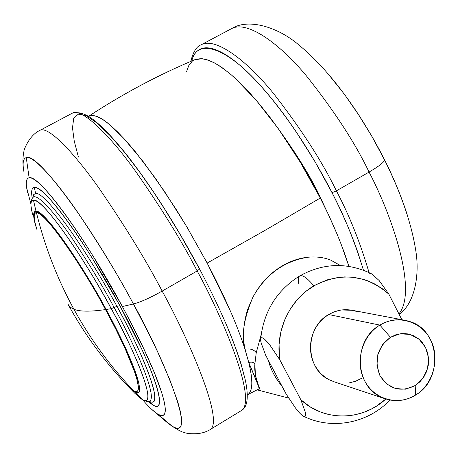 <?xml version="1.0" encoding="UTF-8"?>
<svg xmlns="http://www.w3.org/2000/svg" width="458" height="458" viewBox="0 0 458 458"><rect width="100%" height="100%" fill="white"/><g stroke="black" fill="none" stroke-linecap="round" stroke-linejoin="round"><path stroke-width="0.69" d="M133.662 390.754L135.648 391.561L137.171 391.407L138.144 390.176L138.482 387.754L136.982 379.161L135.081 373.018L125.126 348.567L115.817 329.228L105.5 309.568C90.398 311.772 79.875 311.675 73.927 309.276C90.558 339.487 110.47 366.64 133.662 390.754L125.337 383.403L133.662 390.754C110.47 366.64 90.558 339.487 73.927 309.276C57.376 279.008 44.873 246.805 36.434 212.684C33.371 212.489 33.405 217.647 36.526 228.158C33.405 218.283 33.377 213.125 36.434 212.684C44.873 246.805 57.376 279.008 73.927 309.276C79.875 311.675 90.398 311.772 105.5 309.568C122.166 338.823 149.445 399.307 133.662 390.754M106.061 309.402L105.5 309.568C80.15 261.678 41.466 208.172 36.434 212.684C48.433 213.777 90.907 281.304 105.5 309.568L106.061 309.402M68.173 304.53L70.326 307.244L73.927 309.276L70.326 307.244L68.173 304.53M256.234 352.694L254.883 363.955L255.427 375.308L259.4 388.848M268.48 360.555C271.067 370.184 275.533 378.651 281.888 385.951L279.792 383.432C273.81 375.211 270.031 367.574 268.468 360.532M89.092 116.034L92.779 115.387L97.543 116.641L103.348 119.847L110.143 125.034L117.855 132.179L126.402 141.236L135.66 152.108L155.743 178.723L176.834 210.48L187.299 227.643L207.159 263.064L265.279 230.225L320.279 198.039L311.24 181.082L301.587 164.353L291.494 148.123L281.12 132.665L270.638 118.221L260.218 105.014L250.028 93.232L240.221 83.024L230.941 74.522L222.313 67.801L214.436 62.906L207.411 59.861L201.302 58.641L196.161 59.202M194.833 59.695L202.276 58.721L209.008 60.416L213.325 62.328L219.182 65.694L229.469 73.286L235.017 78.106L255.953 99.941L278.224 128.561L300.219 162.069L320.279 198.039L328.535 214.859L337.231 234.502L341.073 244.074L348.904 266.35C342.355 245.442 332.817 222.674 320.279 198.039L265.279 230.225L207.159 263.064C224.62 296.315 237.233 325.043 244.996 349.236C242.397 336.613 243.324 323.239 247.772 309.098L253.131 296.675L257.184 289.908L260.705 285.019C266.791 277.147 273.993 270.758 282.305 265.852C290.635 260.991 299.166 258.123 307.89 257.247C316.226 256.44 323.795 257.379 330.613 260.064L340.409 265.537M186.629 71.465L188.799 65.551L192.137 61.378M247.268 394.893L247.452 394.796C250.051 393.382 251.494 389.976 251.78 384.577C252.06 379.15 251.064 371.81 248.791 362.559L244.996 349.236C241.286 337.569 236.202 324.344 229.739 309.568L207.159 263.064L186.52 226.332L164.657 191.696L143.222 161.685L123.746 138.305L107.47 122.847L101.699 118.799L95.985 116.057L92.006 115.359L88.589 116.315M248.791 362.559C253.16 380.936 252.764 391.653 247.601 394.704L259.085 388.853L258.61 386.472L248.791 362.559C255.696 378.674 259.136 387.405 259.125 388.745M258.604 389.22L258.93 389.054M258.507 389.271C262.394 389.621 253.612 381.176 254.871 363.973L254.866 363.944C253.389 362.146 251.362 361.683 248.791 362.541L248.786 362.541C251.356 361.671 253.389 362.135 254.883 363.938L256.234 352.723L261.152 334.701M244.996 349.248L248.786 362.541M307.621 257.276C283.96 261.18 265.749 274.422 252.976 297.002C243.759 318.682 241.097 336.092 244.996 349.236C250.108 348.338 253.852 349.5 256.228 352.717M379.877 325.106C389.735 319.386 399.868 318.247 410.276 321.693C440.018 330.693 443.539 379.172 415.692 394.996C433.279 384.119 440.224 358.454 430.675 339.933C421.389 321.253 397.653 314.148 379.877 325.106L390.462 337.288L395.872 334.775L401.62 333.613L407.408 333.848L412.961 335.468L417.994 338.388L422.265 342.452L425.551 347.462L427.709 353.164L428.619 359.278L428.247 365.501L426.61 371.524L423.787 377.054L419.912 381.812L415.177 385.567L415.692 394.996L415.177 385.567L405.542 389.168L395.46 388.573L386.466 383.833L379.945 375.663L376.923 365.307L377.861 354.36L382.625 344.513L390.462 337.288L400.166 333.773L410.236 334.489L419.144 339.304L425.551 347.462L428.511 357.727L427.583 368.558L422.911 378.325L415.177 385.567C400.698 392.62 388.957 389.317 379.945 375.663C373.9 360.12 377.403 347.324 390.462 337.288L379.877 325.106C361.963 335.783 354.715 362.026 364.597 380.741C374.209 399.616 398.248 406.149 415.692 394.996C404.254 401.752 392.655 402.422 380.884 397.006C354.051 385.167 353.387 339.659 379.877 325.106L328.684 314.537L379.877 325.106M356.656 311.492C347.072 308.337 337.746 309.35 328.684 314.537L334.048 311.909L339.687 310.284L341.634 309.969L352.414 310.318M264.833 339.464L270.3 345.664L279.867 359.902C275.012 331.163 289.485 299.887 313.845 285.872C307.244 277.972 302.538 274.651 299.732 275.911C302.538 274.651 307.244 277.972 313.845 285.872C341.164 271.783 366.171 274.554 388.876 294.191L379.121 280.508L371.839 273.947M265.703 355.299L261.134 342.933L260.734 338.725L261.329 337.827L262.262 337.815C260.556 337.34 260.184 339.046 261.134 342.933L265.703 355.299L286.124 393.983L295.444 407.941L286.124 393.983L265.703 355.299M298.748 283.525C297.935 279.426 298.261 276.884 299.732 275.911M371.547 273.792L379.121 280.508L388.876 294.191L401.866 319.695L388.876 294.191L382.218 288.62L374.919 284.057L368.375 281.046L362.954 279.214L351.67 277.124L344.473 276.901L338.72 277.33L327.304 279.827L316.455 284.407L306.413 290.967L297.58 299.292L290.212 309.121L284.55 320.182L280.806 332.039L279.082 344.427L279.443 356.816L279.867 359.902L300.849 399.76L310.169 406.853L320.566 412.034L328.827 414.564L337.369 415.893L346.019 416.013L354.595 414.908L363.028 412.612L371.066 409.194L376.201 406.292L385.836 399.021M361.683 378.256L355.471 381.291L348.853 382.985M334.054 381.772L329.239 379.774L325.501 377.524L321.161 373.923L317.886 370.219L314.657 365.118L312.614 360.452L311.228 355.54L310.507 350.393L310.472 345.2L311.125 340.054L312.465 334.981L314.428 330.184L317.01 325.718L320.852 320.863L324.55 317.423L328.684 314.537C304.335 327.722 304.965 369.108 329.645 379.968M385.831 399.015C362.244 421.074 324.15 421.812 300.849 399.76L305.234 411.982L305.595 414.45M303.643 416.299L303.442 416.207C301.461 415.125 298.793 412.366 295.444 407.941C299.045 412.71 301.776 415.498 303.643 416.299C305.497 417.089 306.03 415.646 305.234 411.982L300.849 399.76L279.867 359.902L270.3 345.664C266.659 340.929 263.98 338.313 262.262 337.815M149.05 401.385L152.852 404.992C168.83 415.75 155.119 370.304 119.922 305.755L116.956 306.322C136.421 340.575 167.422 410.219 149.251 401.334L149.646 401.214C158.422 396.559 131.143 337.97 114.111 307.49L111.248 308.663C130.146 341.823 160.466 409.733 142.238 399.525L134.646 391.899L138.471 392.426C144.78 386.535 120.872 335.949 106.119 309.511C77.768 257.001 43.315 209.489 35.97 211.161C48.124 212.18 91.291 280.783 106.119 309.511L111.248 308.663L106.119 309.511C134.944 362.186 147.247 400.252 134.646 391.899L142.238 399.525C156.459 409.108 143.308 367.316 111.248 308.663C79.721 250.183 41.392 197.701 33.445 200.1L35.97 211.161L34.917 211.419C32.793 213.359 33.48 219.439 36.966 229.653L35.97 226.561C32.902 216.497 32.902 211.361 35.97 211.161L33.445 200.1C30.405 200.421 30.154 205.236 32.695 214.55M32.965 197.455L33.726 194.576L35.581 193.482C43.916 190.654 84.06 245.213 116.956 306.322C147.052 361.511 161.685 403.956 151.873 402.153M27.577 192.486C25.442 183.337 25.957 178.443 29.117 177.807C38.203 173.634 84.398 235.933 122.349 306.528L133.444 304.003C159.962 350.536 199.562 442.829 172.431 426.432L176.095 428.098L178.889 428.11L180.744 426.404L181.603 422.94L181.42 417.713L180.16 410.723L177.807 402.027L169.838 379.842L157.781 352.191L150.396 336.779L133.444 304.003L122.349 306.528L130.009 320.955L143.612 348.378L154.289 372.503L161.485 391.979L163.689 399.668L164.949 405.885L165.275 410.586L164.685 413.746L163.22 415.377L160.918 415.498L157.844 414.152L172.431 426.432L168.561 423.667M134.515 392.975L139.553 397.664L142.953 400.052L146.829 401.483L149.646 401.214C158.422 396.559 131.143 337.97 114.111 307.49L116.956 306.322L114.111 307.49C103.268 287.017 88.904 263.407 71.007 236.666C53.672 211.396 36.926 193.036 33.039 197.387L33.182 197.284M148.18 401.523L152.852 404.992C156.573 407.168 158.737 406.515 159.35 403.04C159.945 399.525 158.783 393.204 155.863 384.073C152.915 374.89 148.329 363.486 142.106 349.872L119.922 305.755L116.956 306.322C84.06 245.213 43.916 190.654 35.581 193.482L34.384 187.477C32.295 187.723 31.396 189.956 31.705 194.163M32.266 198.28L31.945 196.333C31.127 190.711 31.94 187.757 34.384 187.477C36.852 187.219 40.899 189.915 46.544 195.566C52.212 201.274 59.111 209.684 67.229 220.808C75.375 231.983 84.054 244.99 93.266 259.818L119.922 305.755C85.302 241.395 43.041 184.185 34.384 187.477L35.581 193.482M23.747 170.702C22.385 162.916 23.226 158.542 26.266 157.586C33.669 155.514 56.065 180.744 78.289 213.182C101.178 247.412 119.567 277.685 133.444 304.003C140.887 301.994 150.459 297.694 162.161 291.093C146.486 261.031 125.458 226.756 99.077 188.267C73.457 151.941 47.901 125.463 39.898 130.381C47.901 125.463 73.457 151.941 99.077 188.267C125.458 226.756 146.486 261.031 162.161 291.093L197.18 270.947C181.792 240.994 160.747 207.05 134.034 169.105C108.031 133.335 81.421 107.682 72.192 113.241C81.421 107.682 108.031 133.335 134.034 169.105C160.747 207.05 181.792 240.994 197.18 270.947L199.579 268.989L197.18 270.947C221.741 315.602 256.858 398.042 242.053 410.162C256.858 398.042 221.741 315.602 197.18 270.947L162.161 291.093C186.996 336.012 223.55 418.297 210.823 429.157L210.004 429.661L210.823 429.157C223.55 418.297 186.996 336.012 162.161 291.093C150.459 297.694 140.887 301.994 133.444 304.003C89.688 222.353 36.302 151.461 26.266 157.586L29.117 177.807L26.266 157.586C23.135 158.491 22.345 163.151 23.902 171.578M153.367 410.843L168.367 423.513M199.568 269.149L181.626 236.895L162.75 206.031C149.835 185.902 137.537 168.538 125.853 153.934C114.219 139.427 104.241 128.824 95.917 122.12M244.32 376.699C241.475 364.167 236.173 348.527 228.422 329.766M199.448 268.92L179.484 233.259L167.336 213.273L153.882 192.497L139.45 171.802L124.605 152.377L110.138 135.637L96.999 123.007L86.115 115.656L78.215 114.185L73.686 118.513L72.496 127.908L74.265 141.201L78.404 157.071M167.989 423.203L172.431 426.432L151.627 409.275M30.858 203.81L26.656 187.751C25.705 181.551 26.53 178.236 29.117 177.807C31.734 177.406 36.09 180.234 42.193 186.297C48.336 192.417 55.836 201.526 64.687 213.628C73.578 225.8 83.07 239.998 93.157 256.228L122.349 306.528C131.686 323.777 139.764 339.859 146.583 354.778C153.361 369.635 158.331 382.035 161.485 391.979C164.611 401.855 165.813 408.65 165.092 412.36C164.359 416.024 161.937 416.625 157.844 414.152C153.934 411.788 148.896 407.048 142.736 399.926M152.852 404.992L149.514 401.838M32.478 213.731C30.171 204.938 30.491 200.398 33.445 200.1C46.687 200.489 94.789 276.661 111.248 308.663L114.111 307.49C103.268 287.017 88.904 263.407 71.007 236.666C53.672 211.396 36.926 193.036 33.039 197.387L32.02 198.652L30.961 201.955L30.949 205.699L32.008 211.865M135.001 393.474L142.238 399.525M134.646 391.899L126.328 384.577L123.837 381.8C128.251 386.884 131.852 390.25 134.646 391.899M357.744 113.407L371.753 136.163L384.48 159.773C394.103 179.026 401.683 197.358 407.214 214.762C400.521 194.598 393.027 176.433 384.731 160.271L384.48 159.773C377.953 146.526 369.509 131.784 359.152 115.565L344.364 94.205L327.59 73.228M383.077 156.928L384.48 159.773C384.525 161.903 379.384 166.008 369.056 172.076C379.384 166.008 384.525 161.903 384.48 159.773M231.324 28.768C246.37 20.158 277.92 41.896 305.715 74.998C333.922 110.321 355.042 142.684 369.056 172.076C355.042 142.684 333.922 110.321 305.715 74.998C277.92 41.896 246.37 20.158 231.324 28.768L200.999 44.867C214.962 36.823 245.608 59.288 273.071 92.888C301.009 128.704 322.117 161.365 336.39 190.866L369.056 172.076L336.39 190.866C322.117 161.365 301.009 128.704 273.071 92.888C245.608 59.288 214.962 36.823 200.999 44.867C196.602 46.35 193.19 51.863 190.757 61.412M191.747 60.994C196.963 37.304 226.664 48.01 258.581 83.499C290.429 118.668 316.604 162.361 332.027 192.675L336.39 190.866L332.027 192.675C342.887 214.012 351.584 234.175 358.11 253.171L363.446 270.174M282.088 134.057C297.706 156.086 309.774 175.763 318.304 193.076L330.796 219.748M312.196 182.816L312.722 182.513L312.196 182.816M191.736 60.994C193.322 54.8 196.356 50.752 200.839 48.863C206.466 46.487 214.155 48.084 223.905 53.649C233.706 59.288 244.893 68.837 257.465 82.291C270.083 95.848 282.935 112.279 296.028 131.589L314.858 161.388L332.027 192.675C344.25 215.81 354.721 241.641 363.434 270.168M330.916 220.012L318.304 193.076L309.167 176.107L295.301 153.241L281.956 133.873M369.045 272.544C360.2 242.528 349.317 215.3 336.39 190.866C349.483 215.604 360.452 243.146 369.297 273.495M398.912 313.896C418.257 290.509 391.069 213.703 369.056 172.076C391.069 213.703 418.257 290.509 398.912 313.896M384.966 160.747L384.462 159.722M126.608 384.749C130.994 389.712 135.064 392.157 138.826 392.071M257.281 389.89L288.677 398.088M88.64 116.286C122.841 93.844 158.313 74.946 195.056 59.597M68.568 305.251C84.198 333.636 103.119 359.69 125.337 383.403M35.461 224.466C33.76 217.682 33.818 213.256 35.638 211.178M405.21 320.331L351.996 310.238M299.647 275.962C276.792 290.395 263.814 311.291 260.716 338.657M299.864 275.836C323.823 262.732 347.92 262.159 372.154 274.113M389.913 400.052C368.221 423.146 331.981 430.417 303.505 416.236M385.418 398.884L333.819 381.691M72.284 113.189C83.453 110.515 93.1 118.931 102.483 127.57C110.378 135.276 119.143 145.226 128.772 157.426C152.743 188.524 176.353 225.714 199.585 269.006C211.252 291.248 221.157 312.116 229.309 331.621C234.41 344.462 238.315 355.162 241.011 363.715L245.311 380.025C248.746 396.382 247.658 406.429 242.053 410.162L210.823 429.157C199.774 436.646 183.818 432.925 184.402 432.507C181.254 431.911 176.055 429.031 168.813 423.868M72.192 113.241L39.898 130.381C28.734 135.396 23.226 151.598 23.948 151.409C23.49 152.182 22.316 160.552 23.352 167.96M135.064 393.536L127.685 386.008M231.422 28.717C248.23 17.948 277.559 27.056 297.815 44.1C318.573 60.983 339.017 84.804 359.152 115.565L372.469 137.286L384.474 159.762M399.118 314.297C414.524 303.831 420.169 275.126 415.561 249.329C411.204 222.657 400.927 192.973 384.731 160.271"/></g></svg>
